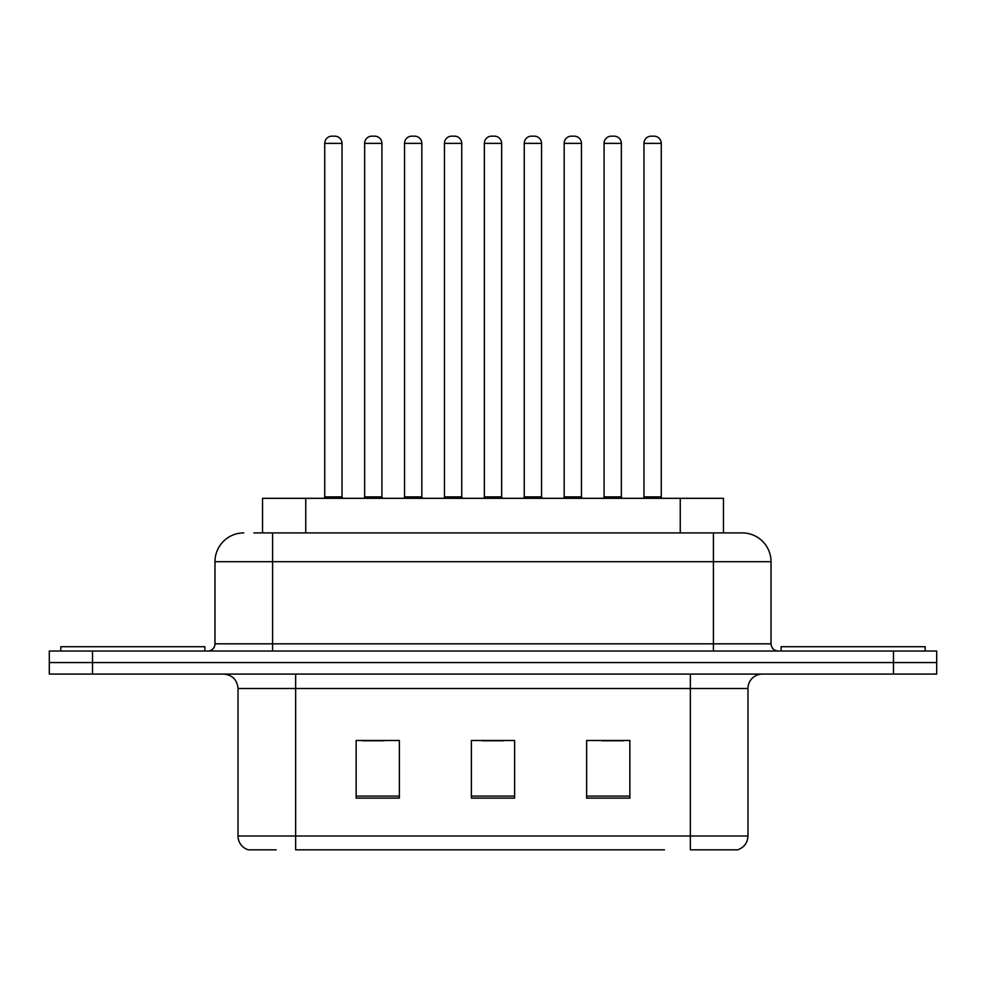 <?xml version="1.0" encoding="UTF-8"?>
<svg xmlns="http://www.w3.org/2000/svg" width="986" height="986" viewBox="0 0 986 986"><rect width="100%" height="100%" fill="white"/><g stroke="black" fill="none" stroke-linecap="round" stroke-linejoin="round"><path stroke-width="1.48" d="M262.535 532.908L262.535 498.324L723.465 498.324L723.465 532.908M276.154 849.833L249.101 849.833M747.98 836.005C747.585 842.907 744.122 847.516 737.614 849.833L690.36 849.833L690.36 836.005L747.98 836.005L747.98 688.487A14.408 14.408 0 0 1 762.388 674.079M248.386 849.833A14.408 14.408 0 0 1 238.02 836.005L238.02 688.487C237.158 679.736 232.363 674.942 223.612 674.079M92.511 651.031L936.7 651.031L936.7 662.555L49.3 662.555L49.3 674.079L92.511 674.079L92.511 662.555L49.3 662.555L49.3 651.031L92.511 651.031L92.511 662.555L936.7 662.555L936.7 674.079L92.511 674.079M629.857 798.118L629.857 740.486L586.633 740.486L586.633 798.118L629.857 798.118M399.367 798.118L399.367 740.486L356.143 740.486L356.143 798.118L399.367 798.118M514.606 798.118L514.606 740.486L471.394 740.486L471.394 798.118L514.606 798.118M664.453 849.833L295.64 849.833L295.64 836.005L690.36 836.005L690.36 688.487L238.02 688.487M362.478 740.782L384.096 740.782M601.904 740.782L623.522 740.782M482.191 740.782L503.809 740.782M254.524 532.908L741.78 532.908M253.87 532.908L272.592 532.908L272.592 561.712L214.973 561.712L214.973 643.833A7.198 7.198 0 0 1 207.763 651.031M243.776 532.908A28.816 28.816 0 0 0 214.973 561.712M742.224 532.908A28.816 28.816 0 0 1 771.027 561.712L771.027 643.833C771.459 648.209 773.862 650.6 778.237 651.031M342.031 143.364L324.739 143.364A7.198 7.198 0 0 1 331.937 136.167L334.821 136.167A7.198 7.198 0 0 1 342.031 143.364L342.031 496.895A1.442 1.442 0 0 0 343.473 498.324M324.739 143.364L324.739 496.895A1.442 1.442 0 0 1 323.297 498.324M334.821 136.167L331.937 136.167M364.647 143.364A7.198 7.198 0 0 1 371.845 136.167L374.729 136.167A7.198 7.198 0 0 1 381.927 143.364L364.647 143.364L364.647 496.895A1.442 1.442 0 0 1 363.205 498.324M381.927 143.364L381.927 496.895A1.442 1.442 0 0 0 383.369 498.324M374.729 136.167L371.845 136.167M204.878 651.031L204.878 646.705L60.824 646.705L60.824 651.031M421.835 143.364L404.543 143.364A7.198 7.198 0 0 1 411.754 136.167L414.638 136.167A7.198 7.198 0 0 1 421.835 143.364L421.835 496.895A1.442 1.442 0 0 0 423.277 498.324M404.543 143.364L404.543 496.895A1.442 1.442 0 0 1 403.101 498.324M414.638 136.167L411.754 136.167M501.64 143.364L484.36 143.364A7.198 7.198 0 0 1 491.558 136.167L494.442 136.167A7.198 7.198 0 0 1 501.64 143.364L501.64 496.895A1.442 1.442 0 0 0 503.082 498.324M484.36 143.364L484.36 496.895A1.442 1.442 0 0 1 482.918 498.324M494.442 136.167L491.558 136.167M581.457 143.364L564.165 143.364A7.198 7.198 0 0 1 571.362 136.167L574.246 136.167A7.198 7.198 0 0 1 581.457 143.364L581.457 496.895A1.442 1.442 0 0 0 582.899 498.324M564.165 143.364L564.165 496.895A1.442 1.442 0 0 1 562.723 498.324M574.246 136.167L571.362 136.167M661.261 143.364L643.969 143.364A7.198 7.198 0 0 1 651.179 136.167L654.063 136.167A7.198 7.198 0 0 1 661.261 143.364L661.261 496.895A1.442 1.442 0 0 0 662.703 498.324M643.969 143.364L643.969 496.895A1.442 1.442 0 0 1 642.527 498.324M654.063 136.167L651.179 136.167M444.452 143.364A7.198 7.198 0 0 1 451.65 136.167L454.534 136.167A7.198 7.198 0 0 1 461.744 143.364L444.452 143.364L444.452 496.895A1.442 1.442 0 0 1 443.01 498.324M461.744 143.364L461.744 496.895A1.442 1.442 0 0 0 463.186 498.324M454.534 136.167L451.65 136.167M524.256 143.364A7.198 7.198 0 0 1 531.466 136.167L534.35 136.167A7.198 7.198 0 0 1 541.548 143.364L524.256 143.364L524.256 496.895A1.442 1.442 0 0 1 522.814 498.324M541.548 143.364L541.548 496.895A1.442 1.442 0 0 0 542.99 498.324M534.35 136.167L531.466 136.167M604.073 143.364A7.198 7.198 0 0 1 611.271 136.167L614.155 136.167A7.198 7.198 0 0 1 621.353 143.364L604.073 143.364L604.073 496.895A1.442 1.442 0 0 1 602.631 498.324M621.353 143.364L621.353 496.895A1.442 1.442 0 0 0 622.795 498.324M614.155 136.167L611.271 136.167M925.176 651.031L925.176 646.705L781.122 646.705L781.122 651.031M305.746 532.908L305.746 498.324M680.254 532.908L680.254 498.324M690.36 674.079L690.36 688.487L747.98 688.487M238.02 836.005L295.64 836.005L295.64 674.079M893.489 674.079L893.489 651.031M514.606 796.109L471.394 796.109M399.367 796.109L356.143 796.109M629.857 796.109L586.633 796.109M272.592 651.031L272.592 643.833L771.027 643.833M214.973 643.833L272.592 643.833L272.592 561.712L713.408 561.712L713.408 651.031M771.027 561.712L713.408 561.712L713.408 532.908M324.739 496.895L342.031 496.895M364.647 496.895L381.927 496.895M404.543 496.895L421.835 496.895M484.36 496.895L501.64 496.895M564.165 496.895L581.457 496.895M643.969 496.895L661.261 496.895M444.452 496.895L461.744 496.895M524.256 496.895L541.548 496.895M604.073 496.895L621.353 496.895"/></g></svg>
